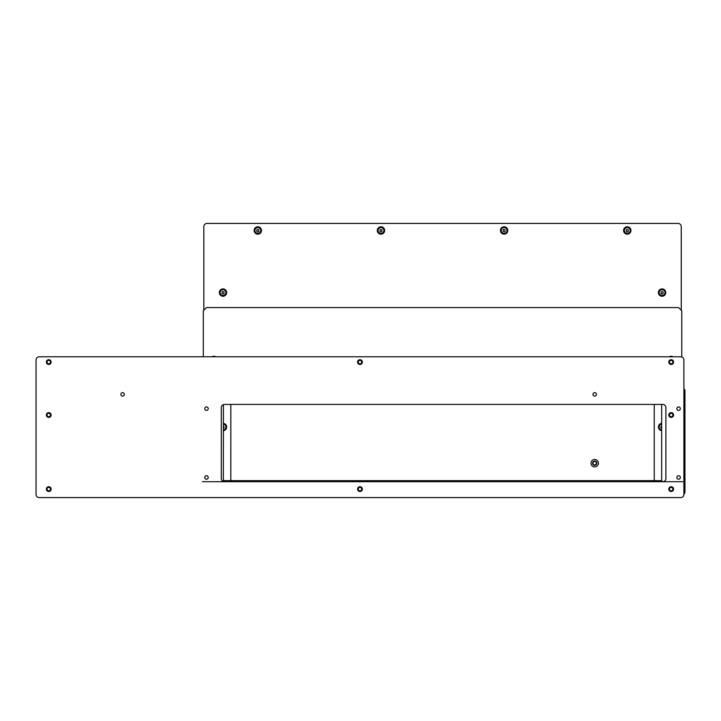 <?xml version="1.0" encoding="UTF-8"?>
<svg xmlns="http://www.w3.org/2000/svg" width="721" height="721" viewBox="0 0 721 721"><rect width="100%" height="100%" fill="white"/><g stroke="black" fill="none" stroke-linecap="round" stroke-linejoin="round"><path stroke-width="1.08" d="M684.95 480.438L684.95 390.773A2.226 2.226 0 0 0 683.896 388.88M683.896 401.471L684.95 401.471L684.95 481.493L683.896 481.493M683.896 482.556L684.95 482.556L684.95 481.493M684.95 482.556L684.95 492.182A2.226 2.226 0 0 1 683.896 494.083M683.896 400.407L684.95 400.407M223.42 480.646L661.662 480.646M682.724 481.709L202.349 481.709M223.339 481.493L223.42 404.616M661.662 404.427L661.662 481.493L663.861 481.493M223.42 430.671A3.677 3.677 0 0 0 223.42 423.371M219.328 292.582A3.677 3.677 0 0 0 223.005 296.259A3.677 3.677 0 0 0 226.673 292.582A3.677 3.677 0 0 0 223.005 288.914A3.677 3.677 0 0 0 219.328 292.582M254.143 230.477A3.677 3.677 0 0 0 257.821 234.154A3.677 3.677 0 0 0 261.489 230.477A3.677 3.677 0 0 0 257.821 226.8A3.677 3.677 0 0 0 254.143 230.477M377.29 230.477A3.677 3.677 0 0 0 380.967 234.154A3.677 3.677 0 0 0 384.644 230.477A3.677 3.677 0 0 0 380.967 226.8A3.677 3.677 0 0 0 377.29 230.477M500.437 230.477A3.677 3.677 0 0 0 504.114 234.154A3.677 3.677 0 0 0 507.782 230.477A3.677 3.677 0 0 0 504.114 226.8A3.677 3.677 0 0 0 500.437 230.477M623.584 230.477A3.677 3.677 0 0 0 627.261 234.154A3.677 3.677 0 0 0 630.929 230.477A3.677 3.677 0 0 0 627.261 226.8A3.677 3.677 0 0 0 623.584 230.477M658.399 292.582A3.677 3.677 0 0 0 662.076 296.259A3.677 3.677 0 0 0 665.744 292.582A3.677 3.677 0 0 0 662.076 288.914A3.677 3.677 0 0 0 658.399 292.582M661.662 423.371A3.677 3.677 0 0 0 661.662 430.671M681.246 310.219L681.246 226.592A3.172 3.172 0 0 0 678.073 223.42L207.008 223.42A3.172 3.172 0 0 0 203.836 226.592L203.836 310.219M654.253 404.427L654.253 480.114A3.172 3.172 0 0 1 654.208 480.646M230.873 480.646A3.172 3.172 0 0 1 230.828 480.114L230.828 404.427M672.945 356.796A3.172 3.172 0 0 0 669.43 356.796M215.642 356.796A3.172 3.172 0 0 0 212.136 356.796M681.778 356.976L681.778 310.751L678.596 307.57L206.476 307.57L203.304 310.751L203.304 356.796M208.225 477.473A1.748 1.748 0 0 1 206.476 479.222A1.748 1.748 0 0 1 204.728 477.473A1.748 1.748 0 0 1 206.476 475.725A1.748 1.748 0 0 1 208.225 477.473M680.345 477.473A1.748 1.748 0 0 1 678.596 479.222A1.748 1.748 0 0 1 676.848 477.473A1.748 1.748 0 0 1 678.596 475.725A1.748 1.748 0 0 1 680.345 477.473M208.225 408.663A1.748 1.748 0 0 1 206.476 410.411A1.748 1.748 0 0 1 204.728 408.663A1.748 1.748 0 0 1 206.476 406.914A1.748 1.748 0 0 1 208.225 408.663M680.345 408.663A1.748 1.748 0 0 1 678.596 410.411A1.748 1.748 0 0 1 676.848 408.663A1.748 1.748 0 0 1 678.596 406.914A1.748 1.748 0 0 1 680.345 408.663M51.137 415.017A2.379 2.379 0 0 1 48.749 417.396A2.379 2.379 0 0 1 46.369 415.017A2.379 2.379 0 0 1 48.749 412.637A2.379 2.379 0 0 1 51.137 415.017M673.567 415.017A2.379 2.379 0 0 1 671.188 417.396A2.379 2.379 0 0 1 668.809 415.017A2.379 2.379 0 0 1 671.188 412.637A2.379 2.379 0 0 1 673.567 415.017M362.357 362.086A2.379 2.379 0 0 1 359.968 364.465A2.379 2.379 0 0 1 357.589 362.086A2.379 2.379 0 0 1 359.968 359.707A2.379 2.379 0 0 1 362.357 362.086M673.567 362.086A2.379 2.379 0 0 1 671.188 364.465A2.379 2.379 0 0 1 668.809 362.086A2.379 2.379 0 0 1 671.188 359.707A2.379 2.379 0 0 1 673.567 362.086M673.567 489.117A2.379 2.379 0 0 1 671.188 491.497A2.379 2.379 0 0 1 668.809 489.117A2.379 2.379 0 0 1 671.188 486.738A2.379 2.379 0 0 1 673.567 489.117M51.137 362.086A2.379 2.379 0 0 1 48.749 364.465A2.379 2.379 0 0 1 46.369 362.086A2.379 2.379 0 0 1 48.749 359.707A2.379 2.379 0 0 1 51.137 362.086M51.137 489.117A2.379 2.379 0 0 1 48.749 491.497A2.379 2.379 0 0 1 46.369 489.117A2.379 2.379 0 0 1 48.749 486.738A2.379 2.379 0 0 1 51.137 489.117M362.357 489.117A2.379 2.379 0 0 1 359.968 491.497A2.379 2.379 0 0 1 357.589 489.117A2.379 2.379 0 0 1 359.968 486.738A2.379 2.379 0 0 1 362.357 489.117M683.896 494.408L683.896 359.968A3.172 3.172 0 0 0 680.714 356.796L39.222 356.796A3.172 3.172 0 0 0 36.05 359.968L36.05 494.408A3.172 3.172 0 0 0 39.222 497.58L680.714 497.58A3.172 3.172 0 0 0 683.896 494.408M224.474 481.709A3.172 3.172 0 0 1 221.302 478.528L221.302 407.608A3.172 3.172 0 0 1 224.474 404.427L662.716 404.427A3.172 3.172 0 0 1 665.898 407.608L665.898 478.528A3.172 3.172 0 0 1 662.716 481.709M208.198 477.473A1.712 1.712 0 0 0 206.476 475.761A1.712 1.712 0 0 0 204.764 477.473A1.712 1.712 0 0 0 206.476 479.186A1.712 1.712 0 0 0 208.198 477.473M626.252 231.378L627.261 231.955L628.27 231.378L628.153 229.602L626.36 229.602L626.252 231.378M627.261 233.388A2.911 2.911 0 0 0 630.172 230.477A2.911 2.911 0 0 0 627.261 227.566A2.911 2.911 0 0 0 624.35 230.477A2.911 2.911 0 0 0 627.261 233.388M48.749 360.374A1.712 1.712 0 0 0 47.036 362.086A1.712 1.712 0 0 0 48.749 363.799A1.712 1.712 0 0 0 50.47 362.086A1.712 1.712 0 0 0 48.749 360.374M48.749 364.204A2.118 2.118 0 0 1 46.64 362.086A2.118 2.118 0 0 1 48.749 359.968A2.118 2.118 0 0 1 50.867 362.086A2.118 2.118 0 0 1 48.749 364.204M359.968 487.405A1.712 1.712 0 0 0 358.256 489.117A1.712 1.712 0 0 0 359.968 490.83A1.712 1.712 0 0 0 361.69 489.117A1.712 1.712 0 0 0 359.968 487.405M359.968 491.235A2.118 2.118 0 0 1 357.85 489.117A2.118 2.118 0 0 1 359.968 486.999A2.118 2.118 0 0 1 362.086 489.117A2.118 2.118 0 0 1 359.968 491.235M48.749 487.405A1.712 1.712 0 0 0 47.036 489.117A1.712 1.712 0 0 0 48.749 490.83A1.712 1.712 0 0 0 50.47 489.117A1.712 1.712 0 0 0 48.749 487.405M48.749 491.235A2.118 2.118 0 0 1 46.64 489.117A2.118 2.118 0 0 1 48.749 486.999A2.118 2.118 0 0 1 50.867 489.117A2.118 2.118 0 0 1 48.749 491.235M48.749 413.304A1.712 1.712 0 0 0 47.036 415.017A1.712 1.712 0 0 0 48.749 416.729A1.712 1.712 0 0 0 50.47 415.017A1.712 1.712 0 0 0 48.749 413.304M48.749 417.135A2.118 2.118 0 0 1 46.64 415.017A2.118 2.118 0 0 1 48.749 412.899A2.118 2.118 0 0 1 50.867 415.017A2.118 2.118 0 0 1 48.749 417.135M671.188 487.405A1.712 1.712 0 0 0 669.476 489.117A1.712 1.712 0 0 0 671.188 490.83A1.712 1.712 0 0 0 672.9 489.117A1.712 1.712 0 0 0 671.188 487.405M671.188 491.235A2.118 2.118 0 0 1 669.07 489.117A2.118 2.118 0 0 1 671.188 486.999A2.118 2.118 0 0 1 673.306 489.117A2.118 2.118 0 0 1 671.188 491.235M671.188 360.374A1.712 1.712 0 0 0 669.476 362.086A1.712 1.712 0 0 0 671.188 363.799A1.712 1.712 0 0 0 672.9 362.086A1.712 1.712 0 0 0 671.188 360.374M671.188 364.204A2.118 2.118 0 0 1 669.07 362.086A2.118 2.118 0 0 1 671.188 359.968A2.118 2.118 0 0 1 673.306 362.086A2.118 2.118 0 0 1 671.188 364.204M359.968 360.374A1.712 1.712 0 0 0 358.256 362.086A1.712 1.712 0 0 0 359.968 363.799A1.712 1.712 0 0 0 361.69 362.086A1.712 1.712 0 0 0 359.968 360.374M359.968 364.204A2.118 2.118 0 0 1 357.85 362.086A2.118 2.118 0 0 1 359.968 359.968A2.118 2.118 0 0 1 362.086 362.086A2.118 2.118 0 0 1 359.968 364.204M671.188 413.304A1.712 1.712 0 0 0 669.476 415.017A1.712 1.712 0 0 0 671.188 416.729A1.712 1.712 0 0 0 672.9 415.017A1.712 1.712 0 0 0 671.188 413.304M671.188 417.135A2.118 2.118 0 0 1 669.07 415.017A2.118 2.118 0 0 1 671.188 412.899A2.118 2.118 0 0 1 673.306 415.017A2.118 2.118 0 0 1 671.188 417.135M661.662 426.021L660.869 426.679L661.067 427.923L661.662 428.022M661.662 424.137A2.911 2.911 0 0 0 661.662 429.905M661.067 293.483L662.076 294.069L663.086 293.483L662.969 291.708L661.175 291.708L661.067 293.483M662.076 295.493A2.911 2.911 0 0 0 664.987 292.582A2.911 2.911 0 0 0 662.076 289.671A2.911 2.911 0 0 0 659.165 292.582A2.911 2.911 0 0 0 662.076 295.493M503.105 231.378L504.114 231.955L505.124 231.378L505.006 229.602L503.213 229.602L503.105 231.378M504.114 233.388A2.911 2.911 0 0 0 507.025 230.477A2.911 2.911 0 0 0 504.114 227.566A2.911 2.911 0 0 0 501.203 230.477A2.911 2.911 0 0 0 504.114 233.388M379.958 231.378L380.967 231.955L381.977 231.378L381.86 229.602L380.075 229.602L379.958 231.378M380.967 233.388A2.911 2.911 0 0 0 383.878 230.477A2.911 2.911 0 0 0 380.967 227.566A2.911 2.911 0 0 0 378.056 230.477A2.911 2.911 0 0 0 380.967 233.388M256.811 231.378L257.821 231.955L258.83 231.378L258.713 229.602L256.919 229.602L256.811 231.378M257.821 233.388A2.911 2.911 0 0 0 260.732 230.477A2.911 2.911 0 0 0 257.821 227.566A2.911 2.911 0 0 0 254.91 230.477A2.911 2.911 0 0 0 257.821 233.388M221.996 293.483L223.005 294.069L224.015 293.483L223.898 291.708L222.104 291.708L221.996 293.483M223.005 295.493A2.911 2.911 0 0 0 225.916 292.582A2.911 2.911 0 0 0 223.005 289.671A2.911 2.911 0 0 0 220.094 292.582A2.911 2.911 0 0 0 223.005 295.493M223.42 428.022L224.213 427.355L223.42 426.021M223.42 429.905A2.911 2.911 0 0 0 223.42 424.137M596.42 394.378A1.712 1.712 0 0 0 594.708 392.657A1.712 1.712 0 0 0 592.995 394.378A1.712 1.712 0 0 0 594.708 396.09A1.712 1.712 0 0 0 596.42 394.378M124.3 394.378A1.712 1.712 0 0 0 122.588 392.657A1.712 1.712 0 0 0 120.876 394.378A1.712 1.712 0 0 0 122.588 396.09A1.712 1.712 0 0 0 124.3 394.378M596.42 463.179A1.712 1.712 0 0 0 594.708 461.467A1.712 1.712 0 0 0 592.995 463.179A1.712 1.712 0 0 0 594.708 464.892A1.712 1.712 0 0 0 596.42 463.179M592.59 463.179A2.118 2.118 0 0 1 594.708 461.061A2.118 2.118 0 0 1 596.826 463.179A2.118 2.118 0 0 1 594.708 465.297A2.118 2.118 0 0 1 592.59 463.179M591.004 463.179A3.704 3.704 0 0 1 594.708 459.475A3.704 3.704 0 0 1 598.412 463.179A3.704 3.704 0 0 1 594.708 466.884A3.704 3.704 0 0 1 591.004 463.179"/></g></svg>
